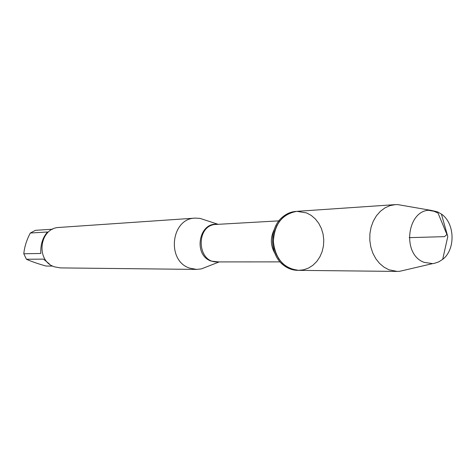 <?xml version="1.0" encoding="UTF-8"?>
<svg xmlns="http://www.w3.org/2000/svg" width="476" height="476" viewBox="0 0 476 476"><rect width="100%" height="100%" fill="white"/><g stroke="black" fill="none" stroke-linecap="round" stroke-linejoin="round"><path stroke-width="0.71" d="M295.899 211.409C291.068 211.772 286.677 213.599 282.72 216.889C268.589 227.945 269.374 255.398 284.118 265.626C288.254 268.684 292.746 270.255 297.589 270.344L298.571 270.356C283.803 268.5 275.402 258.896 273.367 241.546C274.402 224.107 282.238 214.039 296.881 211.344L306.633 212.927L311.256 215.432L315.362 218.966L318.783 223.369L321.383 228.468L323.073 234.061L323.775 239.928L323.466 245.824L322.163 251.524L319.908 256.796L316.796 261.437L312.94 265.251L308.496 268.077L303.64 269.809L298.571 270.356L290.985 268.904L286.415 266.572L282.316 263.228L278.847 259.009L276.139 254.077L274.307 248.621L273.426 242.855L273.533 237.006L274.622 231.312L276.651 225.993L279.531 221.263L283.149 217.3L287.355 214.254L291.996 212.242L295.899 211.409M207.09 266.673L201.443 268.886L196.606 269.416L189.745 268.149C166.249 260.997 170.92 218.365 195.136 218.121L199.991 218.371L205.763 220.263M195.136 218.121L59.304 227.427C39.187 227.701 35.272 261.259 54.764 266.911L60.464 267.905L196.606 269.416M52.788 266.09L46.017 266.042C37.991 263.787 31.458 261.52 26.418 259.241L23.8 253.767L40.817 253.464C40.412 244.676 42.65 237.518 47.517 231.979L30.315 233.026L35.486 230.325L52.675 229.194M23.8 253.767C24.46 246.895 26.632 239.981 30.315 233.026M49.415 263.99L43.512 259.134L26.418 259.241M403.517 205.602L397.734 204.597L395.258 204.626L389.957 205.638L384.917 207.899L380.342 211.332L376.415 215.812L373.285 221.167L371.09 227.189L369.911 233.639L369.804 240.267L370.768 246.8L372.767 252.988L375.719 258.575L379.503 263.359L383.965 267.137L388.928 269.785L397.174 271.421L399.65 271.314L405.362 269.981M424.223 262.371C400.976 254.476 407.266 207.905 431.119 210.386L437.503 211.856L441.407 214.081C454.979 223.173 455.734 249.483 442.704 259.343L438.622 261.943L434.177 263.401L432.642 263.621L424.223 262.371M409.164 237.655L444.495 236.643L446.928 234.484L437.997 213.034L433.82 211.225L429.114 210.422M218.591 261.913L211.273 261.122C192.911 255.368 198.7 221.667 217.514 224.351M278.912 220.864L216.229 224.428C195.481 224.612 196.576 262.913 217.3 261.913L280.09 261.877M274.872 253.363C270.445 245.58 270.219 237.685 274.194 229.664M218.145 224.315L199.991 218.371M219.228 261.913L201.443 268.886M395.258 204.626L296.881 211.344M397.174 271.421L298.571 270.356M431.119 210.386L397.734 204.597M432.642 263.621L399.65 271.314M442.704 259.343L447.785 236.548L441.407 214.081"/></g></svg>
